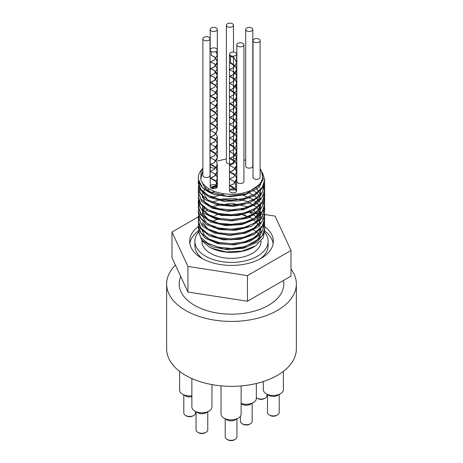 <?xml version="1.0" encoding="UTF-8"?>
<svg xmlns="http://www.w3.org/2000/svg" width="463" height="463" viewBox="0 0 463 463"><rect width="100%" height="100%" fill="white"/><g stroke="black" fill="none" stroke-linecap="round" stroke-linejoin="round"><path stroke-width="0.69" d="M245.135 218.258L243.995 217.818M235.088 215.509L230.233 214.93L221.482 214.982M198.303 231.176L201.723 240.037L212.361 246.831L227.646 249.817L243.868 248.191L257.087 242.242L264.095 233.323L264.714 228.074L262.185 235.713L254.986 242.23L244.209 246.692L231.5 248.457L218.785 247.294L208.014 243.44L200.815 237.519L198.286 230.481M198.309 226.355L198.644 229.781L204.97 238.109L217.732 243.642L233.832 244.939L249.372 241.593L260.571 234.324L264.72 224.804L264.714 223.253L262.191 230.892L254.986 237.415L244.209 241.871L231.5 243.631L218.791 242.473L208.009 238.619L200.815 232.698L198.286 225.66L198.569 223.247M198.309 221.557L200.126 228.288L209.137 235.789L223.583 239.851L239.944 239.388L254.256 234.434L263.048 226.083L264.697 219.126M198.309 216.707L198.291 217.859L202.696 226.575L214.085 232.97L229.7 235.412L245.755 233.202L258.348 226.789L264.431 217.633L264.697 214.346M248.434 197.718L247.641 197.435M212.974 197.441L212.257 197.701M198.309 211.904L199.015 216.441L206.261 224.532L219.636 229.59L235.887 230.308L251.073 226.407L261.514 218.75L264.697 209.444M236.431 190.137L229.984 189.795M198.309 207.088L200.861 214.89L210.706 222.049L225.597 225.585L241.917 224.543L255.715 219.08L263.632 210.428L264.697 204.698M217.014 186.566L216.29 186.751M216.262 186.763L211.701 188.273M198.309 202.244L198.401 204.536L203.778 213.078L215.874 219.057L231.766 220.926L247.589 218.142L259.511 211.29L264.639 201.937L264.309 197.441M198.309 197.446L199.507 203.089L207.65 210.896L221.586 215.469L237.924 215.602L252.7 211.169L262.336 203.147L264.714 195.727L264.309 192.614M198.303 192.608L201.718 201.463L212.355 208.257L227.64 211.25L243.856 209.623L257.081 203.674L264.095 194.761L264.714 190.906L263.418 185.379M198.309 187.787L198.644 191.207L204.964 199.541L217.726 205.068L233.827 206.371L249.366 203.025L260.565 195.756L264.72 186.236L264.697 185.35M198.309 182.989L200.12 189.714L209.131 197.215L223.571 201.278L239.932 200.82L254.251 195.866L263.048 187.521L264.697 180.558M198.291 178.434L198.291 179.285L202.69 188.001L214.08 194.402L229.712 196.81L245.5 194.605L257.636 188.337L263.268 179.534L261.155 170.303L260.113 168.937M236.599 158.618L233.485 158.496M226.372 158.931L217.303 161.043M258.973 184.789L246.322 193.742L227.333 196.381L210.127 191.792L204.611 187.365L202.047 182.15M246.432 198.523L225.574 201.075L215.613 199.026L207.742 195.079M202.233 182.966L202.337 182.619M260.16 183.354L260.819 185.379M254.048 199.397L239.209 205.288L221.655 205.369L207.569 199.773L201.92 190.634M203.234 185.379L203.772 184.506M258.493 185.287L259.998 187.793M260.628 189.46L259.731 197.967L252.404 205.312L240.314 209.901L226.216 210.769L213.321 207.812L204.565 201.775L201.949 194.13L206.064 186.699M256.022 187.411L260.825 195.021M254.054 209.033L243.486 213.941L230.533 215.741L217.772 214.143L207.742 209.542M202.233 197.429L202.753 195.965M207.667 190.206L209.438 189.02M211.209 188.036L216.262 185.993M216.29 185.981L217.002 185.767M252.485 189.61L258.03 194.338L260.819 199.848M261.028 203.471L258.157 210.017L251.473 215.498L241.923 219.173L230.881 220.562L219.925 219.497L210.63 216.175L204.328 211.116L201.914 205.092M211.695 192.614L214.531 191.404M232.247 188.811L234.637 188.968M247.254 191.844L255.211 196.364L259.998 202.256M260.628 203.923L260.061 211.765L253.973 218.739L243.544 223.565L230.794 225.383L218.183 223.895L208.142 219.468L202.609 213.015L202.655 205.844M211.695 197.441L224.746 193.887M243.058 195.276L252.266 199.119L258.562 204.669M259.095 205.45L260.866 214.097L255.651 222.246L244.69 228.045L230.591 230.204L216.713 228.305L206.348 222.882L201.966 215.324L204.611 207.511M211.695 202.256L222.772 198.957L235.464 198.685L247.421 201.55L256.427 207.077M256.71 207.355L260.895 214.664L259.587 222.344L253.029 229.023L242.456 233.508L229.827 235.03L217.517 233.364L207.818 228.884L202.545 222.489M204.982 211.898L207.661 209.496M213.941 206.093L231.506 203.251L249.071 207.077M253.325 209.432L260.825 219.132M254.077 233.126L243.503 238.04L230.545 239.846L217.778 238.254L207.742 233.647M211.695 211.898L212.257 211.637M248.434 211.614L256.751 217.031L260.819 223.947M261.028 227.576L258.163 234.122L251.473 239.602L241.923 243.278L230.881 244.667L219.925 243.602L210.63 240.28L204.328 235.227L201.92 229.202M214.907 215.376L220.359 213.854M240.089 213.854L252.648 218.634L259.998 226.361M260.628 228.028L260.727 233.983L257.573 239.643L243.243 247.757L223.837 249.094L207.742 243.289M202.233 231.187L202.655 229.955M211.695 221.546L217.651 219.329M202.887 170.552L200.751 179.129L201.133 171.003L202.887 168.544M217.303 160.979L217.911 160.835M262.417 172.56L264.714 179.858L262.185 187.498L254.991 194.02L244.215 198.482L231.5 200.242L218.791 199.084L208.014 195.23L200.809 189.309L198.28 182.272L198.494 180.2M264.477 182.266L264.714 184.679L262.191 192.324L254.986 198.847L244.209 203.303L231.5 205.063L218.791 203.905L208.009 200.051L200.815 194.13L198.286 187.093L199.258 182.659M264.471 187.093L264.72 189.5L262.185 197.14L254.986 203.662L244.209 208.124L231.5 209.884L218.785 208.726L208.014 204.872L200.815 198.951L198.286 191.913L198.569 189.506M264.471 191.919L264.714 194.321L262.185 201.961L254.991 208.489L244.209 212.945L231.5 214.705L218.791 213.547L208.014 209.693L200.809 203.772L198.286 196.734L198.569 194.321M264.471 196.729L264.72 199.142L262.191 206.787L254.986 213.31L244.209 217.766L231.5 219.526L218.791 218.368L208.009 214.514L200.815 208.593L198.286 201.555L198.569 199.142M210.468 187.393L216.262 185.356M264.471 201.555L264.714 203.963L262.185 211.603L254.986 218.125L244.215 222.587L231.5 224.347L218.791 223.189L208.014 219.335L200.815 213.414L198.28 206.376L199.449 201.555M202.29 197.626L203.228 196.734M260.594 199.148L260.895 199.489M264.477 206.376L264.714 208.784L262.191 216.429L254.991 222.952L244.209 227.408L231.5 229.168L218.791 228.01L208.014 224.156L200.809 218.235L198.286 211.197L198.569 208.784M210.706 196.931L211.163 196.734M249.522 196.734L250.078 196.96M264.471 211.192L264.72 213.605L262.185 221.25L254.986 227.767L244.209 232.229L231.5 233.989L218.785 232.831L208.014 228.977L200.815 223.056L198.286 216.018L198.286 217.425M264.471 216.024L264.714 218.426L262.185 226.066L254.991 232.594L244.215 237.05L231.5 238.81L218.791 237.652L208.014 233.798L200.809 227.877L198.28 220.839L198.569 218.432M210.706 206.573L211.169 206.376M217.292 204.368L219.074 203.969M241.368 203.969L243.214 204.374M249.522 206.376L250.072 206.602M264.477 220.834L264.714 223.253M210.706 211.394L211.163 211.197M217.292 209.189L219.068 208.784M241.368 208.784L243.214 209.201M249.522 211.197L250.078 211.423M264.471 225.66L264.72 228.074M264.442 230.638L263.43 237.623L255.472 245.986L241.889 251.12L226.06 251.913L211.822 248.307L209.097 246.906L202.586 241.316L200.618 237.253M211.585 221.488L212.147 221.233M209.288 247.016A31.125 17.97 0 0 0 209.49 247.138A31.125 17.97 0 0 0 253.51 247.138L254.563 246.524M251.154 220.498A31.125 17.97 0 0 0 250.767 220.319M218.351 219.121A29.591 17.085 180 0 1 220.174 218.646M241.622 218.374A29.591 17.085 180 0 1 243.405 218.785M249.476 220.857A29.591 17.085 180 0 1 250.003 221.1M211.886 221.632A29.591 17.085 180 0 1 212.453 221.355M202.887 168.318A33.214 19.18 0 0 0 198.286 178.052A33.214 19.18 0 0 0 214.826 194.639M236.321 158.589A31.125 17.97 180 0 1 236.622 158.618M243.932 159.868A31.125 17.97 180 0 1 245.697 160.354M260.113 169.279A31.125 17.97 180 0 1 240.1 193.615A31.125 17.97 180 0 1 200.751 179.129M291.007 269.078A64.861 37.451 180 0 1 296.361 283.975L296.361 348.894A64.861 37.451 180 0 1 256.323 383.491A64.861 37.451 180 0 1 185.634 375.371A64.861 37.451 180 0 1 166.639 348.894L166.639 283.975A64.861 37.451 180 0 1 175.448 265.131M220.093 214.71A33.214 19.18 180 0 1 222.709 214.23M238.989 214.039A33.214 19.18 180 0 1 245.836 215.422M248.729 216.325A33.214 19.18 180 0 1 249.401 216.568M243.932 44.795L243.932 181.467A3.559 2.055 180 0 1 241.738 183.365A3.559 2.055 180 0 1 237.86 182.92A3.559 2.055 180 0 1 236.819 181.467L236.819 44.795A3.559 2.055 180 0 1 240.378 42.741A3.559 2.055 180 0 1 243.932 44.795A3.559 2.055 180 0 1 241.738 46.694A3.559 2.055 180 0 1 237.86 46.248A3.559 2.055 180 0 1 236.819 44.795M260.113 40.576L260.113 177.254A3.559 2.055 180 0 1 257.92 179.146A3.559 2.055 180 0 1 254.042 178.706A3.559 2.055 180 0 1 253.001 177.254L253.001 40.576A3.559 2.055 180 0 1 256.56 38.527A3.559 2.055 180 0 1 260.113 40.576A3.559 2.055 180 0 1 257.92 42.474A3.559 2.055 180 0 1 254.042 42.029A3.559 2.055 180 0 1 253.001 40.576M252.81 29.424L252.81 166.095A3.559 2.055 180 0 1 250.616 167.988A3.559 2.055 180 0 1 246.738 167.548A3.559 2.055 180 0 1 245.697 166.095L245.697 29.424A3.559 2.055 180 0 1 249.256 27.369A3.559 2.055 180 0 1 252.81 29.424A3.559 2.055 180 0 1 250.616 31.316A3.559 2.055 180 0 1 246.738 30.871A3.559 2.055 180 0 1 245.697 29.424M233.485 159.984L233.485 161.876A3.559 2.055 180 0 1 231.292 163.775A3.559 2.055 180 0 1 227.414 163.329A3.559 2.055 180 0 1 226.372 161.876L226.372 25.205A3.559 2.055 180 0 1 229.926 23.15A3.559 2.055 180 0 1 233.485 25.205A3.559 2.055 180 0 1 231.292 27.103A3.559 2.055 180 0 1 227.414 26.657A3.559 2.055 180 0 1 226.372 25.205M215.989 167.687A3.559 2.055 180 0 1 211.232 167.548A3.559 2.055 180 0 1 210.19 166.095L210.393 164.44L212.644 165.164L216.076 167.797M217.303 165.071L217.303 166.095A3.559 2.055 180 0 1 216.325 167.508M209.999 38.765L209.999 175.436A3.559 2.055 180 0 1 207.8 177.335A3.559 2.055 180 0 1 203.928 176.889A3.559 2.055 180 0 1 202.887 175.436L202.887 38.765A3.559 2.055 180 0 1 206.44 36.71A3.559 2.055 180 0 1 209.999 38.765A3.559 2.055 180 0 1 207.8 40.663A3.559 2.055 180 0 1 203.928 40.217A3.559 2.055 180 0 1 202.887 38.765M216.262 188.047L216.262 181.212L216.262 188.047A3.559 2.055 180 0 1 212.384 188.493A3.559 2.055 180 0 1 210.19 186.595A3.559 2.055 180 0 1 212.384 184.696A3.559 2.055 180 0 1 216.262 185.142M216.29 185.159A3.559 2.055 180 0 1 217.164 186.028M217.193 186.085A3.559 2.055 180 0 1 217.303 186.595A3.559 2.055 180 0 1 216.331 188.007M235.418 175.465L236.246 176.895L236.622 178.851L236.159 181.021L233.259 184.21L229.521 185.686L232.333 186.635L235.586 189.361A3.559 2.055 180 0 1 236.628 190.814A3.559 2.055 180 0 1 233.074 192.863A3.559 2.055 180 0 1 229.515 190.814A3.559 2.055 180 0 1 231.708 188.916A3.559 2.055 180 0 1 235.586 189.361L235.418 182.295M235.586 189.361L235.586 182.526M230.528 56.098L229.515 55.844L230.557 55.589L230.557 62.424L229.515 62.679L231.795 63.379L235.401 66.093M235.424 66.122L236.628 69.734L234.851 73.576L231.454 75.787L229.509 76.349L234.174 78.49L235.401 79.769M235.418 79.798L236.628 83.184L235.719 86.153L232.513 88.971L229.521 90.019L233.074 91.373L235.401 93.428M235.418 93.457L236.622 96.848L236.327 98.596L233.63 101.958L229.515 103.683L231.969 104.459L235.401 107.092M235.424 107.121L236.616 110.958L234.689 114.743L231.292 116.855L229.509 117.353L234.347 119.645L235.401 120.774M235.424 120.802L236.628 124.188L235.592 127.348L232.333 130.068L229.521 131.017L233.259 132.493L235.401 134.432M235.418 134.461L236.159 135.682L236.622 137.852L236.246 139.809L233.445 143.084L229.521 144.682L232.148 145.544L235.401 148.096M235.424 148.119L236.593 152.182L234.521 155.904L231.13 157.912L229.509 158.352L231.13 158.792L234.521 160.8L235.401 161.772M235.424 161.801L236.634 165.187L235.459 168.538L232.148 171.16L229.521 172.022L233.445 173.619L235.401 175.436M235.586 189.298L229.474 185.686L233.595 184.008L236.668 178.851L235.441 175.436M235.418 175.408L229.474 172.022L233.63 170.309L236.674 165.187L235.441 161.772L229.469 158.352L233.607 156.662L236.674 151.517L235.441 148.096M235.424 148.067L229.474 144.682L233.595 143.009L236.668 137.852L235.441 134.432M235.418 134.403L229.48 131.017L233.63 129.31L236.674 124.188L235.441 120.774M235.424 120.745L229.469 117.353L233.612 115.657L236.674 110.512L235.441 107.092M235.424 107.069L229.474 103.683L233.589 102.01L236.668 96.848L235.441 93.428M235.418 93.404L229.48 90.019L233.624 88.311L236.668 83.184L235.441 79.769M235.424 79.746L229.469 76.349L233.618 74.653L236.674 69.514L235.441 66.093M235.424 66.07L229.474 62.679L230.528 62.441L230.557 55.589A3.559 2.055 180 0 1 229.515 54.136A3.559 2.055 180 0 1 233.074 52.087A3.559 2.055 180 0 1 236.628 54.136A3.559 2.055 180 0 1 234.434 56.035A3.559 2.055 180 0 1 230.557 55.589M235.401 182.266L229.521 178.851L233.653 177.103L236.622 172.022L235.424 168.636M235.401 168.607L229.521 165.187L233.688 163.41L236.634 158.352L235.418 154.96M235.395 154.937L229.509 151.517L233.665 149.763L236.634 144.682L235.424 141.29M235.401 141.261L229.521 137.847L233.653 136.105L236.622 131.017L235.424 127.632M235.401 127.603L229.521 124.182L233.682 122.411L236.628 117.353L235.418 113.962M235.395 113.933L229.509 110.518L233.665 108.759L236.634 103.683L235.424 100.286M235.401 100.257L229.515 96.848L233.653 95.106L236.622 90.013L235.424 86.627M235.401 86.604L229.521 83.184L233.682 81.413L236.628 76.349L235.418 72.963M235.401 72.934L229.509 69.514L233.67 67.754L236.634 62.679L234.434 58.216L230.557 56.104M235.418 182.243L229.474 178.851L233.595 177.179L236.668 172.022L235.441 168.607M235.424 168.578L229.474 165.187L233.63 163.474L236.674 158.352L235.441 154.937M235.418 154.908L229.469 151.517L233.607 149.833L236.674 144.682L235.441 141.261M235.424 141.232L229.474 137.847L233.595 136.18L236.668 131.017L235.447 127.603M235.424 127.58L229.48 124.182L233.63 122.475L236.674 117.353L235.441 113.933M235.418 113.91L229.469 110.518L233.612 108.822L236.674 103.683L235.441 100.257M235.424 100.234L229.474 96.848L233.589 95.175L236.668 90.013L235.447 86.604M235.424 86.575L229.48 83.184L233.624 81.482L236.668 76.349L235.441 72.934M235.418 72.905L229.469 69.514L233.618 67.818L236.674 62.679L234.469 58.211L230.557 56.092M230.528 56.087L229.474 55.844L230.528 55.606M216.099 85.771L210.144 82.379L214.271 80.707L217.344 75.544L214.288 70.411L210.15 68.715L214.282 67.025L217.344 61.88L215.139 57.418L211.232 55.294L214.485 56.908L217.072 60.346L217.297 61.88L216.626 64.455L213.559 67.465L210.196 68.715L213.374 69.855L216.516 72.772L217.297 75.544L217.135 76.864L214.67 80.383L210.185 82.379L212.297 83.01L216.076 85.8M216.099 85.823L217.309 89.214L215.689 93.104L212.297 95.424L210.185 96.049L214.67 98.046L216.071 99.47M216.094 99.499L217.135 101.565L217.297 102.884L216.516 105.657L213.374 108.573L210.196 109.714L213.559 110.964L216.071 113.128M216.094 113.157L217.297 116.549L217.072 118.082L214.485 121.52L210.19 123.384L212.471 124.084L216.076 126.798M216.099 126.827L217.303 130.439L215.526 134.276L212.129 136.492L210.185 137.054L214.849 139.195L216.076 140.474M216.094 140.503L217.303 143.883L216.395 146.852L213.188 149.676L210.196 150.718L213.744 152.078L216.071 154.133M216.094 154.156L217.297 157.547L217.002 159.301L214.305 162.658L210.19 164.382L210.19 171.2M216.099 167.826L217.292 171.663L215.364 175.442L211.967 177.555L210.185 178.052L215.023 180.344L216.262 181.733M216.29 181.78L217.303 184.887L216.29 188.001M211.232 51.376L211.232 55.305L211.203 51.358M216.29 188.065L217.344 184.887L216.29 181.716M216.262 181.675L210.144 178.052L214.288 176.357L217.35 171.217L216.117 167.797M216.094 167.768L210.15 164.382L214.265 162.716L217.338 157.547L216.111 154.133M216.094 154.104L210.15 150.718L214.3 149.017L217.344 143.883L216.117 140.474M216.094 140.445L210.144 137.054L214.294 135.352L217.35 130.219L216.117 126.798M216.099 126.769L210.144 123.384L214.265 121.711L217.338 116.549L216.111 113.128M216.094 113.099L210.15 109.714L214.288 108.018L217.344 102.884L216.117 99.47L210.144 96.049L214.3 94.348L217.35 89.214L216.117 85.8M216.262 181.212L217.303 178.052L216.094 174.667M216.071 174.638L210.185 171.217L214.34 169.464L217.309 164.382L216.094 160.991M216.076 160.962L210.19 157.547L214.323 155.811L217.297 150.718L216.099 147.332M216.076 147.303L210.196 143.883L214.352 142.112L217.303 137.054L216.094 133.662M216.071 133.639L210.185 130.219L214.346 128.454L217.309 123.384L216.094 119.986M216.076 119.958L210.19 116.549L214.323 114.807L217.297 109.714L216.099 106.328M216.076 106.299L210.196 102.884L214.346 101.113L217.297 96.049L216.094 92.664M216.071 92.635L210.185 89.214L214.352 87.449L217.309 82.379L214.352 77.315L210.185 75.544L214.323 73.808L217.297 68.715L214.346 63.645L210.196 61.88L214.34 60.121L217.297 55.051L215.984 51.52M216.29 181.23L217.344 178.052L216.111 174.638M216.094 174.609L210.144 171.217L214.288 169.527L217.35 164.382L216.117 160.962M216.094 160.933L210.15 157.547L214.265 155.881L217.338 150.718L216.117 147.303M216.099 147.275L210.15 143.883L214.3 142.182L217.344 137.054L216.111 133.639M216.094 133.61L210.144 130.219L214.294 128.517L217.35 123.384L216.117 119.958L210.144 116.549L214.265 114.876L217.338 109.714L216.117 106.299L210.15 102.884L214.288 101.189L217.344 96.049L216.111 92.635M216.094 92.612L210.144 89.214L214.3 87.513L217.35 82.379L214.3 77.252L210.144 75.544L214.271 73.872L217.344 68.715L214.288 63.576L210.15 61.88L214.282 60.19L217.344 55.051L216.013 51.503M211.244 48.465L211.232 48.47A3.559 2.055 180 0 1 215.11 48.025A3.559 2.055 180 0 1 217.303 49.923A3.559 2.055 180 0 1 213.744 51.978A3.559 2.055 180 0 1 210.19 49.923A3.559 2.055 180 0 1 211.232 48.47M211.232 30.871A3.559 2.055 180 0 1 210.19 29.424A3.559 2.055 180 0 1 213.744 27.369A3.559 2.055 180 0 1 217.303 29.424A3.559 2.055 180 0 1 215.11 31.316A3.559 2.055 180 0 1 211.232 30.871M214.149 227.426A29.591 17.085 180 0 1 215.069 227.055M223.085 224.885A29.591 17.085 180 0 1 227.773 224.312M233.965 224.237A29.591 17.085 180 0 1 238.624 224.682M246.808 226.644A29.591 17.085 180 0 1 247.693 226.963M252.428 229.185A29.591 17.085 180 0 1 260.495 237.849M261.091 241.235L261.091 241.264A29.591 17.085 180 0 1 231.5 258.348A29.591 17.085 180 0 1 201.909 241.264L201.909 240.285M260.131 258.886A36.618 21.142 0 0 0 268.118 245.703L268.118 241.264A36.618 21.142 0 0 0 264.581 232.206M237.525 224.85A36.618 21.142 0 0 0 224.023 225.012M198.424 232.194A36.618 21.142 0 0 0 194.882 241.264L194.882 245.703A36.618 21.142 0 0 0 202.869 258.886M194.882 241.264A36.618 21.142 0 0 0 205.607 256.213A36.618 21.142 0 0 0 245.512 260.796A36.618 21.142 0 0 0 268.118 241.264M273.17 243.486A41.849 24.163 0 0 0 264.471 230.829M198.297 231.002A41.849 24.163 0 0 0 189.83 243.486M264.61 226.488A41.849 24.163 180 0 1 273.349 241.264A41.849 24.163 180 0 1 247.514 263.586A41.849 24.163 180 0 1 201.909 258.348A41.849 24.163 180 0 1 189.651 241.264A41.849 24.163 180 0 1 198.326 226.54M209.878 220.579A41.849 24.163 180 0 1 210.26 220.446M216.707 218.663A41.849 24.163 180 0 1 218.478 218.304M243.087 218.05A41.849 24.163 180 0 1 244.823 218.362M247.699 211.88L275.063 216.111L291.007 250.471L247.445 275.618L187.937 266.416L171.993 232.056L198.32 216.858M234.064 209.768L237.803 210.347M213.709 207.968L214.41 207.569M291.007 250.471L291.007 276.093L247.445 301.245L187.937 292.043L171.993 257.683L171.993 232.056M214.786 242.126A46.034 26.576 180 0 1 216.163 241.831M245.373 241.547A46.034 26.576 180 0 1 246.721 241.808M247.445 301.245L247.445 275.618M187.937 292.043L187.937 266.416M283.454 280.456A52.307 30.199 180 0 1 228.959 314.14A52.307 30.199 180 0 1 180.379 277.569L180.755 276.573M242.155 423.72L243.04 424.235A4.601 2.656 0 0 0 249.551 424.235L250.437 423.72A5.857 3.38 180 0 1 242.155 423.72A5.857 3.38 180 0 1 240.436 421.33L240.436 416.162M252.156 403.256L252.156 421.33A5.857 3.38 180 0 1 250.437 423.72M241.125 403.649L242.155 404.245A5.857 3.38 0 0 0 250.437 404.245L253.394 402.538A10.041 5.799 180 0 1 241.125 403.406M256.948 398.093L257.833 398.608A4.601 2.656 0 0 0 264.344 398.608L265.235 398.093A5.857 3.38 180 0 1 256.948 398.093A5.857 3.38 180 0 1 256.34 397.682M266.948 394.158L266.948 395.703A5.857 3.38 180 0 1 265.235 398.093M197.765 432.263L198.656 432.778A4.601 2.656 0 0 0 205.167 432.778L206.052 432.263A5.857 3.38 180 0 1 197.765 432.263A5.857 3.38 180 0 1 196.052 429.872L196.052 411.798M207.765 411.798L207.765 429.872A5.857 3.38 180 0 1 206.052 432.263M194.807 411.08L197.765 412.788A5.857 3.38 0 0 0 206.052 412.788L209.01 411.08A10.041 5.799 180 0 1 194.807 411.08A10.041 5.799 180 0 1 191.867 406.977L191.867 378.537M185.513 415.421L186.398 415.93A4.601 2.656 0 0 0 192.909 415.93L193.8 415.421A5.857 3.38 180 0 1 185.513 415.421A5.857 3.38 180 0 1 183.794 413.031L183.794 394.956M195.513 411.485L195.513 413.031A5.857 3.38 180 0 1 193.8 415.421M191.867 395.79A10.041 5.799 180 0 1 182.555 394.239L185.513 395.946A5.857 3.38 0 0 0 191.867 396.687M226.939 439.335L227.825 439.85A4.601 2.656 0 0 0 234.336 439.85L235.221 439.335A5.857 3.38 180 0 1 226.939 439.335A5.857 3.38 180 0 1 225.221 436.945L225.221 418.87M236.94 418.87L236.94 436.945A5.857 3.38 180 0 1 235.221 439.335M223.982 418.153L226.939 419.86A5.857 3.38 0 0 0 235.221 419.86L238.185 418.153A10.041 5.799 180 0 1 223.982 418.153A10.041 5.799 180 0 1 221.036 414.055L221.036 385.853M269.2 414.935L270.091 415.45A4.601 2.656 0 0 0 276.602 415.45L277.487 414.935A5.857 3.38 180 0 1 269.2 414.935A5.857 3.38 180 0 1 267.487 412.545L267.487 394.47M279.206 394.47L279.206 412.545A5.857 3.38 180 0 1 277.487 414.935M266.242 393.753L269.2 395.46A5.857 3.38 0 0 0 277.487 395.46L280.445 393.753A10.041 5.799 180 0 1 266.242 393.753A10.041 5.799 180 0 1 263.302 389.655L263.302 381.529M256.34 383.486L256.34 398.435A10.041 5.799 180 0 1 253.394 402.538M211.956 384.603L211.956 406.977A10.041 5.799 180 0 1 209.01 411.08M182.555 394.239A10.041 5.799 180 0 1 179.609 390.135L179.609 371.361M283.391 371.361L283.391 389.655A10.041 5.799 180 0 1 280.445 393.753M241.125 385.928L241.125 414.055A10.041 5.799 180 0 1 238.185 418.153M296.361 283.975A64.861 37.451 180 0 1 256.323 318.573A64.861 37.451 180 0 1 185.634 310.453A64.861 37.451 180 0 1 166.639 283.975M264.714 219.832L264.714 218.426M264.714 215.011L264.714 213.865M264.714 210.19L264.714 208.784M264.714 205.369L264.714 203.963M264.714 200.548L264.714 199.333M264.714 195.727L264.714 194.321M264.714 190.906L264.714 189.726M264.714 186.085L264.714 184.679M264.714 181.264L264.714 179.858M198.286 231.888L198.286 230.626M198.286 227.067L198.286 225.66M198.286 222.246L198.286 221.054M198.286 212.604L198.286 211.197M198.286 207.783L198.286 206.614M198.286 202.962L198.286 201.555M198.286 198.141L198.286 196.839M198.286 193.32L198.286 192.058M198.286 188.499L198.286 187.093M198.286 183.672L198.286 182.272M198.286 178.851L198.286 178.052M209.49 247.138L209.097 246.906M236.674 178.851L236.674 172.022M236.674 165.187L236.674 158.485M236.674 151.517L236.674 144.89M236.674 137.852L236.674 131.017M236.674 124.188L236.674 117.411M236.674 110.512L236.674 103.92M236.674 96.848L236.674 90.013M236.674 83.184L236.674 76.349M236.674 69.514L236.674 62.679M229.474 185.686L229.474 178.851M229.474 172.022L229.474 165.187M229.474 158.352L229.474 151.517M229.474 144.682L229.474 137.847M229.474 131.017L229.474 124.182M229.474 117.342L229.474 110.518M229.474 103.683L229.474 96.848M229.474 90.019L229.474 83.184M229.474 76.343L229.474 69.514M229.474 62.679L229.474 55.844M236.628 190.814L236.628 179.465M236.628 172.022L236.628 165.818M236.628 158.352L236.628 152.211M236.628 144.682L236.628 138.472M236.628 131.017L236.628 124.802M236.628 117.353L236.628 111.207M236.628 103.683L236.628 97.485M236.628 90.013L236.628 83.791M236.628 76.349L236.628 69.514M236.628 62.679L236.628 54.136M229.515 190.814L229.515 185.686M229.515 178.851L229.515 172.022M229.515 165.187L229.515 158.352M229.515 151.517L229.515 144.682M229.515 137.847L229.515 131.017M229.515 124.171L229.515 117.353M229.515 110.518L229.515 103.683M229.515 96.848L229.515 90.019M229.515 83.166L229.515 76.349M229.515 69.514L229.515 62.679M229.515 55.826L229.515 54.136M217.344 184.887L217.344 178.052M217.344 171.217L217.344 164.62M217.344 157.547L217.344 150.718M217.344 143.883L217.344 137.054M217.344 130.219L217.344 123.627M217.344 116.549L217.344 109.714M217.344 102.884L217.344 96.049M217.344 89.214L217.344 82.379M217.344 75.544L217.344 68.715M217.344 61.88L217.344 55.051M210.144 178.047L210.144 171.217M210.144 164.382L210.144 157.547M210.144 150.718L210.144 143.883M210.144 137.048L210.144 130.219M210.144 123.378L210.144 116.549M210.144 109.714L210.144 102.884M210.144 96.044L210.144 89.214M210.144 82.379L210.144 75.544M210.144 68.715L210.144 61.88M217.303 186.595L217.303 185.495M217.303 178.052L217.303 171.906M217.303 164.382L217.303 163.74M217.303 150.718L217.303 143.883M217.303 137.054L217.303 136.371M217.303 123.384L217.303 117.203M217.303 109.714L217.303 102.884M217.303 96.049L217.303 89.214M217.303 82.379L217.303 75.544M217.303 68.715L217.303 61.88M217.303 55.051L217.303 49.923M210.19 186.595L210.19 178.052M210.19 150.73L210.19 143.9M210.19 130.201L210.19 123.378L210.19 130.201M210.19 123.366L210.19 102.896M210.19 96.067L210.19 89.232M210.19 89.197L210.19 82.373L210.19 89.197M210.19 75.544L210.19 82.362M210.19 75.533L210.19 68.715L210.19 75.533M210.19 29.424L210.19 49.923M217.303 164.62L217.303 164.209M217.303 156.945L217.303 151.355M217.303 150.11L217.303 144.491M217.303 143.206L217.303 137.661M217.303 129.559L217.303 124.067M217.303 123.627L217.303 123.175M217.303 122.724L217.303 89.886M217.303 89.446L217.303 88.983M217.303 88.543L217.303 83.051M217.303 82.617L217.303 82.148M217.303 81.714L217.303 76.216M217.303 74.942L217.303 69.381M217.303 68.113L217.303 29.424M210.19 164.371L210.19 157.565M210.19 137.031L210.19 130.236M210.19 116.554L210.19 109.731M210.19 68.698L210.19 61.892M233.485 159.955L233.485 156.749M233.485 156.72L233.485 153.149M233.485 153.12L233.485 149.914M233.485 149.89L233.485 146.32M233.485 146.291L233.485 143.084M233.485 143.055L233.485 139.485M233.485 139.456L233.485 132.644M233.485 132.615L233.485 129.409M233.485 129.385L233.485 125.809M233.485 125.786L233.485 122.579M233.485 122.55L233.485 118.979M233.485 118.95L233.485 115.744M233.485 115.721L233.485 112.144M233.485 112.115L233.485 108.915M233.485 108.886L233.485 102.086M233.485 102.057L233.485 98.48M233.485 98.457L233.485 95.251M233.485 95.222L233.485 91.645M233.485 91.616L233.485 88.41M233.485 88.381L233.485 84.81M233.485 84.781L233.485 81.575M233.485 81.552L233.485 77.975M233.485 77.946L233.485 74.746M233.485 74.717L233.485 67.911M233.485 67.882L233.485 64.316M233.485 64.288L233.485 57.481M233.485 57.453L233.485 56.179M233.485 52.099L233.485 25.205"/></g></svg>
